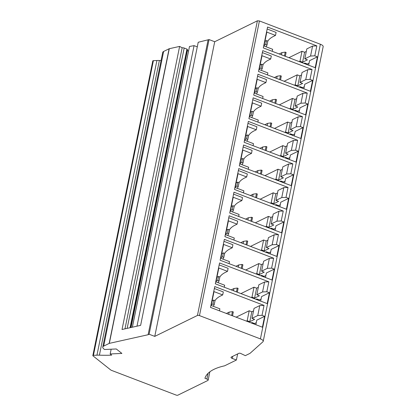 <?xml version="1.0" encoding="UTF-8"?>
<svg xmlns="http://www.w3.org/2000/svg" width="416" height="416" viewBox="0 0 416 416"><rect width="100%" height="100%" fill="white"/><g stroke="black" fill="none" stroke-linecap="round" stroke-linejoin="round"><path stroke-width="0.62" d="M161.06 60.564A75.821 27.118 -168.5 0 1 159.359 60.507L99.408 355.165A15.163 5.424 -168.5 0 0 96.959 355.17L93.434 355.332A1.264 0.452 -168.5 0 0 92.986 355.425A1.264 0.452 -168.5 0 0 92.836 355.586A1.264 0.452 -168.5 0 0 93.007 355.888L110.666 369.912A2.527 0.905 -168.5 0 0 111.592 370.406L176.134 395.08A1.264 0.452 -168.5 0 0 177.819 395.2L207.844 380.474A2.527 0.905 -168.5 0 0 208.151 380.146A2.527 0.905 -168.5 0 0 206.882 379.054L204.927 378.305A75.821 27.118 -168.5 0 1 224.583 365.825L236.397 360.027L232.274 358.452A2.527 0.905 -168.5 0 1 231.005 357.354A2.527 0.905 -168.5 0 1 231.312 357.032L238.924 353.293A1.264 0.452 -168.5 0 1 240.791 353.491L245.32 355.654L250.021 353.345L262.933 341.775A5.559 1.986 -168.5 0 0 263.219 341.312A5.559 1.986 -168.5 0 0 260.421 338.905L199.472 315.604A1.518 0.541 -168.5 0 0 197.444 315.458L154.757 336.393L214.708 41.735L209.061 39.577L198.219 42.26L140.624 325.359L122.028 329.503L179.624 46.41L169.281 48.714A1.264 0.452 -168.5 0 0 169.104 48.776L163.628 51.459A7.582 2.709 -168.5 0 0 162.713 52.437L102.762 347.095A7.582 2.709 -168.5 0 0 103.802 348.899L104.562 349.502L116.277 348.967L121.898 353.428L110.183 353.964L111.15 349.201M263.219 341.312L323.164 46.654A5.559 1.986 -168.5 0 0 320.372 44.242L259.418 20.946L257.395 20.8L214.708 41.735M262.408 327.2L264.623 316.326L262.018 315.333L264.04 305.386L214.76 286.551L210.517 307.414L262.408 327.2M267.207 303.607L269.422 292.739L266.817 291.741L268.84 281.798L219.56 262.959L215.316 283.821L267.207 303.607M272.007 280.015L274.222 269.147L271.617 268.148L273.64 258.206L224.359 239.366L220.116 260.229L272.007 280.015M276.806 256.428L279.022 245.554L276.416 244.561L278.439 234.614L229.159 215.774L224.916 236.636L276.806 256.428M281.606 232.835L283.821 221.962L281.216 220.969L283.239 211.021L233.964 192.187L229.715 213.049L281.606 232.835M286.406 209.243L288.621 198.375L286.016 197.376L288.038 187.434L238.763 168.594L234.515 189.457L286.406 209.243M291.205 185.65L293.42 174.782L290.815 173.784L292.838 163.842L243.563 145.002L239.314 165.864L291.205 185.65M296.005 162.058L298.22 151.19L295.615 150.197L297.638 140.249L248.362 121.41L244.114 142.272L296.005 162.058M300.804 138.471L303.02 127.598L300.414 126.604L302.437 116.657L253.162 97.822L248.914 118.68L300.804 138.471M305.604 114.878L307.819 104.01L305.214 103.012L307.237 93.064L257.962 74.23L253.713 95.092L305.604 114.878M310.404 91.286L312.619 80.418L310.014 79.42L312.036 69.477L262.761 50.638L258.513 71.5L310.404 91.286M315.203 67.694L317.418 56.826L314.813 55.827L316.836 45.885L267.561 27.045L263.312 47.908L315.203 67.694M154.757 336.393L149.115 334.235L209.061 39.577M149.115 334.235L148.112 334.729L208.062 40.066M148.112 334.729L109.33 343.372A1.264 0.452 -168.5 0 0 109.158 343.434L103.683 346.117A7.582 2.709 -168.5 0 0 102.762 347.095M132.376 327.194L189.488 46.472L194.064 45.646L136.994 326.165M194.064 45.646L197.288 46.847M130.744 327.558L187.335 49.416A1.773 0.634 11.5 0 1 187.434 49.66L187.392 50.492L188.542 51.126M188.51 51.121L132.34 327.205M187.392 50.492L131.035 327.496M187.335 49.416A1.768 0.634 -168.5 0 0 186.945 49.114L130.276 327.662M130.052 327.714L186.945 49.114M124.982 328.843L182.161 47.793A1.768 0.634 -168.5 0 1 184.184 48.048L186.758 49.01M182.161 47.793L179.624 46.41M110.183 353.964L111.665 355.139A75.821 27.118 -168.5 0 1 99.408 355.165M159.359 60.507A15.163 5.424 -168.5 0 0 156.91 60.512L153.384 60.674A1.264 0.452 -168.5 0 0 152.937 60.762A1.264 0.452 -168.5 0 0 152.781 60.928L92.836 355.586M246.366 321.116L247.182 320.715L249.787 321.708L254.613 319.342L252.008 318.349L257.759 315.526L262.018 315.333M251.139 322.941L251.961 322.54L254.566 323.534L256.266 322.696M255.85 324.745L256.781 320.174L264.623 316.326M257.759 315.526L259.782 305.583L264.04 305.386M214.365 288.501L223.314 291.923L222.7 294.928L220.771 295.875A55.604 19.885 -168.5 0 0 215.041 300.576L214.24 304.507A55.604 19.885 -168.5 0 0 213.408 306.332M236.106 317.195L249.205 310.768L251.81 311.761L253.516 310.929M252.008 318.349L254.03 308.402L259.782 305.583M251.165 297.523L251.982 297.123L254.587 298.116L259.412 295.75L256.807 294.757L262.558 291.938L266.817 291.741M255.939 299.348L256.76 298.948L259.366 299.941L261.066 299.109M260.655 301.153L261.581 296.582L269.422 292.739M262.558 291.938L264.581 281.991L268.84 281.798M219.164 264.909L228.114 268.33L227.5 271.341L225.571 272.282A55.604 19.885 -168.5 0 0 219.84 276.983L219.04 280.914A55.604 19.885 -168.5 0 0 218.208 282.74M240.906 293.602L254.004 287.175L256.61 288.174L258.315 287.336M256.807 294.757L258.83 284.809L264.581 281.991M255.965 273.931L256.781 273.53L259.386 274.529L264.212 272.163L261.607 271.164L267.358 268.346L271.617 268.148M260.738 275.756L261.56 275.356L264.165 276.354L265.871 275.517M265.455 277.56L266.38 272.99L274.222 269.147M267.358 268.346L269.381 258.398L273.64 258.206M223.964 241.322L232.913 244.743L232.3 247.749L230.37 248.695A55.604 19.885 -168.5 0 0 224.64 253.396L223.839 257.327A55.604 19.885 -168.5 0 0 223.007 259.152M245.705 270.01L258.804 263.583L261.409 264.581L263.115 263.744M261.607 271.164L263.63 261.222L269.381 258.398M260.764 250.344L261.581 249.938L264.186 250.936L269.012 248.57L266.406 247.572L272.158 244.754L276.416 244.561M265.538 252.169L266.36 251.763L268.965 252.762L270.67 251.924M270.254 253.968L271.18 249.397L279.022 245.554M272.158 244.754L274.18 234.806L278.439 234.614M228.764 217.729L237.713 221.151L237.099 224.156L235.17 225.103A55.604 19.885 -168.5 0 0 229.44 229.804L228.639 233.735A55.604 19.885 -168.5 0 0 227.807 235.56M250.505 246.418L263.604 239.996L266.209 240.989L267.914 240.152M266.406 247.572L268.429 237.63L274.18 234.806M265.564 226.751L266.38 226.346L268.986 227.344L273.811 224.978L271.206 223.985L276.957 221.161L281.216 220.969M270.338 228.576L271.159 228.176L273.764 229.169L275.47 228.332M275.054 230.376L275.98 225.81L283.821 221.962M276.957 221.161L278.98 211.219L283.239 211.021M233.563 194.137L242.512 197.558L241.899 200.564L239.97 201.51A55.604 19.885 -168.5 0 0 234.239 206.211L233.438 210.142A55.604 19.885 -168.5 0 0 232.606 211.968M255.304 222.83L268.403 216.403L271.008 217.396L272.714 216.564M271.206 223.985L273.229 214.037L278.98 211.219M270.364 203.159L271.18 202.758L273.785 203.752L278.611 201.386L276.006 200.392L281.757 197.569L286.016 197.376M275.137 204.984L275.959 204.584L278.564 205.577L280.27 204.745M279.854 206.788L280.779 202.218L288.621 198.375M281.757 197.569L283.78 187.626L288.038 187.434M238.363 170.544L247.312 173.966L246.698 176.972L244.769 177.918A55.604 19.885 -168.5 0 0 239.039 182.619L238.238 186.55A55.604 19.885 -168.5 0 0 237.406 188.375M260.104 199.238L273.208 192.811L275.808 193.809L277.514 192.972M276.006 200.392L278.028 190.445L283.78 187.626M275.163 179.566L275.98 179.166L278.585 180.159L283.41 177.798L280.805 176.8L286.556 173.982L290.815 173.784M279.937 181.392L280.758 180.991L283.364 181.99L285.069 181.152M284.653 183.196L285.579 178.625L293.42 174.782M286.556 173.982L288.579 164.034L292.838 163.842M243.162 146.957L252.112 150.374L251.498 153.384L249.569 154.331A55.604 19.885 -168.5 0 0 243.838 159.026L243.038 162.963A55.604 19.885 -168.5 0 0 242.206 164.788M264.904 175.646L278.008 169.218L280.608 170.217L282.313 169.38M280.805 176.8L282.828 166.852L288.579 164.034M279.963 155.979L280.779 155.574L283.384 156.572L288.21 154.206L285.605 153.208L291.356 150.389L295.615 150.197M284.736 157.804L285.558 157.399L288.163 158.397L289.869 157.56M289.453 159.604L290.378 155.033L298.22 151.19M291.356 150.389L293.379 140.442L297.638 140.249M247.962 123.365L256.911 126.786L256.298 129.792L254.368 130.738A55.604 19.885 -168.5 0 0 248.638 135.439L247.837 139.37A55.604 19.885 -168.5 0 0 247.005 141.196M269.703 152.053L282.807 145.631L285.407 146.624L287.113 145.787M285.605 153.208L287.628 143.265L293.379 140.442M284.762 132.387L285.579 131.981L288.184 132.98L293.01 130.614L290.404 129.615L296.156 126.797L300.414 126.604M289.536 134.212L290.358 133.806L292.963 134.805L294.668 133.968M294.252 136.011L295.178 131.446L303.02 127.598M296.156 126.797L298.178 116.854L302.437 116.657M252.762 99.772L261.711 103.194L261.097 106.2L259.168 107.146A55.604 19.885 -168.5 0 0 253.438 111.847L252.637 115.778A55.604 19.885 -168.5 0 0 251.805 117.603M274.503 128.466L287.607 122.039L290.212 123.032L291.912 122.2M290.404 129.615L292.427 119.673L298.178 116.854M289.562 108.794L290.378 108.394L292.984 109.387L297.809 107.021L295.204 106.028L300.955 103.204L305.214 103.012M294.336 110.62L295.157 110.219L297.762 111.212L299.468 110.375M299.052 112.424L299.978 107.853L307.819 104.01M300.955 103.204L302.978 93.262L307.237 93.064M257.561 76.18L266.51 79.602L265.897 82.607L263.968 83.554A55.604 19.885 -168.5 0 0 258.237 88.254L257.436 92.186A55.604 19.885 -168.5 0 0 256.604 94.011M279.302 104.874L292.406 98.446L295.012 99.445L296.712 98.608M295.204 106.028L297.227 96.08L302.978 93.262M294.362 85.202L295.178 84.802L297.783 85.795L302.609 83.429L300.004 82.436L305.755 79.617L310.014 79.42M299.135 87.027L299.957 86.627L302.562 87.62L304.268 86.788M303.852 88.832L304.777 84.261L312.619 80.418M305.755 79.617L307.778 69.67L312.036 69.477M262.361 52.593L271.31 56.009L270.696 59.02L268.767 59.966A55.604 19.885 -168.5 0 0 263.037 64.662L262.236 68.593A55.604 19.885 -168.5 0 0 261.404 70.418M284.102 81.281L297.206 74.854L299.811 75.852L301.512 75.015M300.004 82.436L302.026 72.488L307.778 69.67M299.161 61.61L299.978 61.209L302.583 62.208L307.408 59.842L304.803 58.843L310.554 56.025L314.813 55.827M303.935 63.44L304.756 63.034L307.362 64.033L309.067 63.196M308.651 65.239L309.577 60.668L317.418 56.826M310.554 56.025L312.577 46.077L316.836 45.885M267.16 29L276.11 32.422L275.496 35.428L273.567 36.374A55.604 19.885 -168.5 0 0 267.836 41.075L267.036 45.006A55.604 19.885 -168.5 0 0 266.204 46.831M288.902 57.689L302.006 51.267L304.611 52.26L306.311 51.423M304.803 58.843L306.826 48.901L312.577 46.077M249.787 321.708L251.81 311.761M247.182 320.715L249.205 310.768M251.826 323.201L251.961 322.54M254.431 324.199L254.566 323.534M222.7 294.928L214.016 291.611L211.193 305.49L219.877 308.807L219.466 310.83M254.587 298.116L256.61 288.174M251.982 297.123L254.004 287.175M256.625 299.614L256.76 298.948M259.23 300.607L259.366 299.941M227.5 271.341L218.816 268.018L215.992 281.897L224.676 285.215L224.266 287.243M259.386 274.529L261.409 264.581M256.781 273.53L258.804 263.583M261.425 276.021L261.56 275.356M264.03 277.014L264.165 276.354M232.3 247.749L223.616 244.426L220.792 258.305L229.476 261.622L229.065 263.65M264.186 250.936L266.209 240.989M261.581 249.938L263.604 239.996M266.224 252.429L266.36 251.763M268.83 253.427L268.965 252.762M237.099 224.156L228.415 220.839L225.592 234.712L234.276 238.035L233.865 240.058M268.986 227.344L271.008 217.396M266.38 226.346L268.403 216.403M271.024 228.836L271.159 228.176M273.629 229.835L273.764 229.169M241.899 200.564L233.215 197.246L230.391 211.125L239.075 214.443L238.664 216.466M273.785 203.752L275.808 193.809M271.18 202.758L273.208 192.811M275.824 205.244L275.959 204.584M278.429 206.242L278.564 205.577M246.698 176.972L238.014 173.654L235.191 187.533L243.875 190.85L243.464 192.878M278.585 180.159L280.608 170.217M275.98 179.166L278.008 169.218M280.623 181.657L280.758 180.991M283.228 182.65L283.364 181.99M251.498 153.384L242.814 150.062L239.99 163.94L248.674 167.258L248.264 169.286M283.384 156.572L285.407 146.624M280.779 155.574L282.807 145.631M285.423 158.064L285.558 157.399M288.028 159.058L288.163 158.397M256.298 129.792L247.614 126.474L244.795 140.348L253.474 143.671L253.063 145.694M288.184 132.98L290.212 123.032M285.579 131.981L287.607 122.039M290.222 134.472L290.358 133.806M292.828 135.47L292.963 134.805M261.097 106.2L252.413 102.882L249.595 116.756L258.274 120.078L257.863 122.101M292.984 109.387L295.012 99.445M290.378 108.394L292.406 98.446M295.022 110.88L295.157 110.219M297.627 111.878L297.762 111.212M265.897 82.607L257.213 79.29L254.394 93.168L263.073 96.486L262.662 98.514M297.783 85.795L299.811 75.852M295.178 84.802L297.206 74.854M299.822 87.292L299.957 86.627M302.427 88.286L302.562 87.62M270.696 59.02L262.018 55.697L259.194 69.576L267.873 72.894L267.462 74.922M302.583 62.208L304.611 52.26M299.978 61.209L302.006 51.267M304.621 63.7L304.756 63.034M307.226 64.693L307.362 64.033M275.496 35.428L266.817 32.105L263.994 45.984L272.672 49.306L272.262 51.329M228.696 314.361L229.154 312.109L226.377 313.472M232.528 315.827L233.314 311.964L232.445 311.631L229.154 312.109M212.134 300.872L213.746 300.082L215.041 300.576M214.24 304.507L212.945 304.013L213.746 300.082M212.945 304.013L211.333 304.803M233.496 290.768L233.953 288.517L231.176 289.884M237.328 292.235L238.113 288.371L237.245 288.044L233.953 288.517M216.934 277.28L218.546 276.489L219.84 276.983M219.04 280.914L217.745 280.42L218.546 276.489M217.745 280.42L216.133 281.211M238.295 267.181L238.753 264.93L235.976 266.292M242.128 268.642L242.913 264.784L242.044 264.451L238.753 264.93M221.733 253.687L223.345 252.897L224.64 253.396M223.839 257.327L222.544 256.828L223.345 252.897M222.544 256.828L220.932 257.618M243.095 243.589L243.552 241.337L240.776 242.7M246.927 245.05L247.712 241.192L246.844 240.859L243.552 241.337M226.533 230.095L228.145 229.304L229.44 229.804M228.639 233.735L227.344 233.241L228.145 229.304M227.344 233.241L225.732 234.031M247.894 219.996L248.352 217.745L245.575 219.107M251.727 221.463L252.512 217.599L251.644 217.266L248.352 217.745M231.332 206.508L232.944 205.717L234.239 206.211M233.438 210.142L232.144 209.648L232.944 205.717M232.144 209.648L230.532 210.439M252.694 196.404L253.152 194.152L250.375 195.52M256.526 197.87L257.312 194.007L256.443 193.679L253.152 194.152M236.132 182.915L237.744 182.125L239.039 182.619M238.238 186.55L236.943 186.056L237.744 182.125M236.943 186.056L235.331 186.846M257.494 172.817L257.951 170.565L255.174 171.928M261.326 174.278L262.111 170.42L261.243 170.087L257.951 170.565M240.932 159.323L242.544 158.532L243.838 159.026M243.038 162.963L241.743 162.464L242.544 158.532M241.743 162.464L240.131 163.254M262.293 149.224L262.756 146.973L259.974 148.335M266.126 150.686L266.911 146.827L266.042 146.494L262.756 146.973M245.731 135.73L247.343 134.94L248.638 135.439M247.837 139.37L246.542 138.876L247.343 134.94M246.542 138.876L244.93 139.662M267.093 125.632L267.556 123.38L264.774 124.743M270.925 127.098L271.71 123.235L270.842 122.902L267.556 123.38M250.531 112.143L252.143 111.353L253.438 111.847M252.637 115.778L251.342 115.284L252.143 111.353M251.342 115.284L249.73 116.074M271.892 102.04L272.355 99.788L269.573 101.15M275.725 103.506L276.51 99.642L275.642 99.315L272.355 99.788M255.33 88.551L256.942 87.76L258.237 88.254M257.436 92.186L256.142 91.692L256.942 87.76M256.142 91.692L254.53 92.482M276.692 78.447L277.155 76.196L274.373 77.563M280.524 79.914L281.31 76.055L280.441 75.722L277.155 76.196M260.13 64.958L261.742 64.168L263.037 64.662M262.236 68.593L260.941 68.099L261.742 64.168M260.941 68.099L259.329 68.89M281.492 54.86L281.954 52.608L279.172 53.971M285.324 56.321L286.109 52.463L285.241 52.13L281.954 52.608M264.93 41.366L266.542 40.576L267.836 41.075M267.036 45.006L265.741 44.507L266.542 40.576M265.741 44.507L264.129 45.297M231.66 315.494L232.445 311.631M236.46 291.902L237.245 288.044M241.259 268.31L242.044 264.451M246.059 244.722L246.844 240.859M250.858 221.13L251.644 217.266M255.658 197.538L256.443 193.679M260.458 173.945L261.243 170.087M265.257 150.358L266.042 146.494M270.057 126.766L270.842 122.902M274.856 103.173L275.642 99.315M279.656 79.581L280.441 75.722M284.456 55.988L285.241 52.13M237.64 353.928L236.397 360.027M208.036 373.36L206.882 379.054M232.705 356.346L232.274 358.452M320.372 44.242L260.421 338.905M199.472 315.604L259.418 20.946M257.395 20.8L197.444 315.458M169.281 48.714L109.33 343.372M187.434 49.66L130.9 327.527M184.184 48.048L127.156 328.359M169.104 48.776L109.158 343.434M163.628 51.459L103.683 346.117M156.91 60.512L96.959 355.17M153.384 60.674L93.434 355.332M209.846 371.816L208.151 380.146"/></g></svg>
